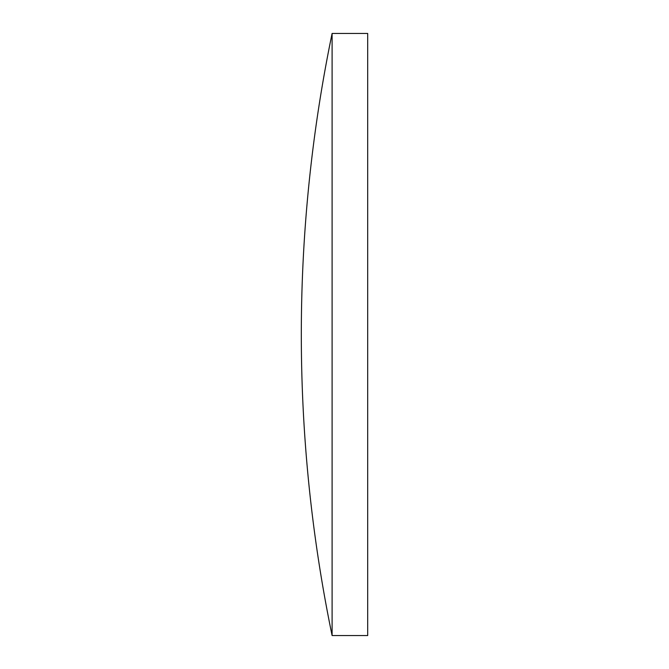 <?xml version="1.0" encoding="UTF-8"?>
<svg xmlns="http://www.w3.org/2000/svg" width="669" height="669" viewBox="0 0 669 669"><rect width="100%" height="100%" fill="white"/><g stroke="black" fill="none" stroke-linecap="round" stroke-linejoin="round"><path stroke-width="1" d="M332.1 334.5L332.1 33.45A1487.471 1487.471 0 0 0 332.1 635.55L332.1 334.5M332.1 635.55L367.691 635.55L367.691 33.45L332.1 33.45"/></g></svg>
